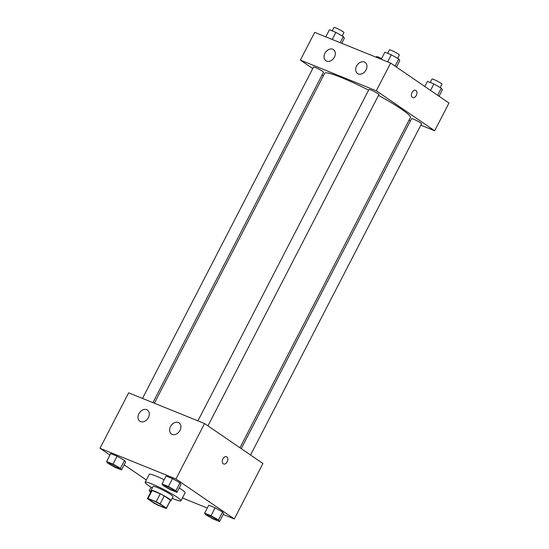 <?xml version="1.0" encoding="UTF-8"?>
<svg xmlns="http://www.w3.org/2000/svg" width="549" height="549" viewBox="0 0 549 549"><rect width="100%" height="100%" fill="white"/><g stroke="black" fill="none" stroke-linecap="round" stroke-linejoin="round"><path stroke-width="0.82" d="M151.407 501.189A7.844 0.844 27.3 0 1 149.973 499.83A7.844 0.844 27.3 0 1 157.33 502.678A7.844 0.844 27.3 0 1 163.918 507.022A7.844 0.844 27.3 0 1 159.004 505.382A7.844 0.844 27.3 0 1 151.407 501.189M157.748 505.114L165.867 508.401A10.651 1.146 27.3 0 0 166.409 508.312A10.651 1.146 27.3 0 0 166.388 508.12L160.15 503.852A10.651 1.146 27.3 0 0 156.136 501.738L148.024 498.451A10.651 1.146 27.3 0 0 147.475 498.54A10.651 1.146 27.3 0 0 147.496 498.732L153.734 503.001A10.651 1.146 27.3 0 0 157.748 505.114M156.136 501.738L160.226 493.812L152.107 490.531L148.024 498.451M147.475 498.54L151.565 490.621A10.651 1.146 27.3 0 1 152.107 490.531M160.226 493.812A10.651 1.146 27.3 0 1 164.24 495.925L160.15 503.852M166.409 508.312L170.499 500.386A10.651 1.146 27.3 0 0 170.478 500.201L164.24 495.925M170.327 500.722A11.206 1.201 -152.7 0 0 170.993 500.647A11.206 1.201 -152.7 0 0 165.688 496.673A11.206 1.201 -152.7 0 0 154.955 491.341A11.206 1.201 -152.7 0 0 151.071 490.36A11.206 1.201 -152.7 0 0 151.394 490.95M151.071 490.36L153.116 486.4A11.206 1.201 27.3 0 1 157 487.382A11.206 1.201 27.3 0 1 167.733 492.714A11.206 1.201 27.3 0 1 173.038 496.68L170.993 500.647M170.478 500.201L166.388 508.12M152.293 487.999A20.176 2.169 27.3 0 1 148.841 485.783A20.176 2.169 27.3 0 1 145.149 482.29A20.176 2.169 27.3 0 1 164.069 489.619A20.176 2.169 27.3 0 1 181.005 500.798A20.176 2.169 27.3 0 1 172.208 498.286M145.149 482.29L149.239 474.363A20.176 2.169 27.3 0 1 164.22 479.723M179.221 487.951A20.176 2.169 27.3 0 1 185.095 492.872L181.005 500.798M223.196 514.468L234.306 518.963L175.954 478.989L100.021 448.279L109.944 455.073M124.163 464.818L146.329 479.998M182.453 497.991L207.275 508.031M121.514 469.951L125.604 462.025L124.541 460.405L117.088 456.198L110.699 453.611L106.609 461.537L107.666 463.157L115.118 467.364L121.514 469.951L120.451 468.331L113.005 464.118L106.609 461.537M176.943 492.371L181.033 484.444L179.969 482.825L172.523 478.618L166.127 476.031L162.037 483.95L163.094 485.577L170.547 489.783L176.943 492.371L175.886 490.744L168.433 486.538L162.037 483.95M219.545 521.55L223.635 513.631L222.571 512.004L215.119 507.798L208.73 505.21L204.64 513.137L205.697 514.756L213.149 518.963L219.545 521.55L218.481 519.93L211.036 515.724L204.64 513.137M223.594 463.987A3.925 2.546 112 0 0 227.19 461.812A3.925 2.546 -68 0 1 223.594 463.987A3.925 2.546 -68 0 1 222.709 459.396A3.925 2.546 -68 0 1 226.538 456.713A3.925 2.546 -68 0 1 227.19 461.812A3.925 2.546 112 0 0 226.531 456.713M175.954 478.989L204.571 423.533L262.93 463.507L234.306 518.963M204.571 423.533L128.644 392.823L100.021 448.279M178.336 422.497A6.725 5.065 124.4 0 1 179.07 422.888A6.725 5.065 124.4 0 1 179.454 431.301A6.725 5.065 124.4 0 1 171.473 433.985A6.725 5.065 124.4 0 1 170.794 426.038A6.725 5.065 124.4 0 1 178.336 422.497M146.7 409.698A6.725 5.065 124.4 0 1 147.434 410.096A6.725 5.065 124.4 0 1 147.818 418.51A6.725 5.065 124.4 0 1 139.83 421.193A6.725 5.065 124.4 0 1 139.158 413.246A6.725 5.065 124.4 0 1 146.7 409.698M154.372 403.227L324.651 73.305A48.243 5.181 27.3 0 1 368.605 90.166M378.515 95.396A48.243 5.181 27.3 0 1 410.391 117.555L239.961 447.771M197.928 420.843L368.955 89.48A5.607 0.604 27.3 0 1 374.212 91.518A5.607 0.604 27.3 0 1 378.92 94.62L207.954 425.852M142.5 398.423L313.527 67.06A5.607 0.604 27.3 0 1 318.784 69.099A5.607 0.604 27.3 0 1 323.491 72.2L152.931 402.643M241.237 448.65L411.558 118.659A5.607 0.604 27.3 0 1 416.815 120.698A5.607 0.604 27.3 0 1 421.522 123.8L250.557 455.032M300.378 60.088L376.312 90.798L390.62 63.073L314.694 32.364L300.378 60.088L312.752 68.563M322.071 74.945L323.354 75.824M408.943 120.368L410.377 120.952M420.815 125.172L434.671 130.772L376.312 90.798M366.066 69.895A6.725 5.065 124.4 0 1 357.516 73.525A6.725 5.065 124.4 0 1 356.843 65.578A6.725 5.065 124.4 0 1 364.385 62.037A6.725 5.065 124.4 0 1 365.119 62.428A6.725 5.065 124.4 0 1 366.066 69.895M324.939 53.26A6.725 5.065 124.4 0 1 332.749 49.238A6.725 5.065 124.4 0 1 333.483 49.636A6.725 5.065 124.4 0 1 333.861 58.043A6.725 5.065 124.4 0 1 325.88 60.733A6.725 5.065 124.4 0 1 324.939 53.26M434.671 130.772L448.979 103.047L390.62 63.073M412.388 97.42A3.925 2.546 -68 0 1 411.928 92.747A3.925 2.546 -68 0 1 415.648 90.317A3.925 2.546 -68 0 1 416.533 94.908A3.925 2.546 -68 0 1 412.704 97.592A3.925 2.546 -68 0 1 412.388 97.42M412.704 97.592A3.925 2.546 112 0 0 416.533 94.908A3.925 2.546 112 0 0 415.648 90.317M376.25 57.261L376.573 56.629A5.607 0.604 27.3 0 1 381.603 58.551M439.056 96.247L442.391 89.789L441.334 88.169L433.882 83.963L427.486 81.376L424.837 86.509M441.334 88.169L437.656 95.293M433.882 83.963L430.546 90.42M430.231 82.48L432.001 79.049A5.607 0.604 27.3 0 1 437.258 81.087A5.607 0.604 27.3 0 1 441.966 84.189L440.229 87.545M341.725 43.296L344.36 38.19L343.303 36.57L335.851 32.357L329.455 29.776L325.804 36.858M343.303 36.57L340.154 42.664M335.851 32.357L332.193 39.439M332.2 30.881L333.97 27.45A5.607 0.604 27.3 0 1 339.227 29.488A5.607 0.604 27.3 0 1 343.935 32.59L342.199 35.946M396.453 67.067L399.789 60.61L398.732 58.983L391.279 54.776L384.883 52.189L381.232 59.271M398.732 58.983L395.054 66.106M391.279 54.776L387.621 61.859M387.628 53.301L389.406 49.87A5.607 0.604 27.3 0 1 394.656 51.901A5.607 0.604 27.3 0 1 399.363 55.01L397.634 58.366M151.119 491.485L149.211 490.717L150.584 492.515M151.016 487.21L149.211 490.717M207.11 514.77L207.097 514.804A5.607 0.604 27.3 0 1 207.11 514.77A5.607 0.604 27.3 0 1 212.367 516.808A5.607 0.604 27.3 0 1 217.075 519.91A5.607 0.604 27.3 0 1 217.061 519.93A5.607 0.604 27.3 0 1 213.547 518.771A5.607 0.604 27.3 0 1 208.119 515.772A5.607 0.604 27.3 0 1 207.097 514.804A5.607 0.604 27.3 0 1 212.353 516.842A5.607 0.604 27.3 0 1 217.054 519.944L217.075 519.91M223.635 513.631L222.571 512.004L218.481 519.93M222.571 512.004L215.119 507.798L211.036 515.724M215.119 507.798L208.73 505.21M109.066 463.205L109.079 463.171A5.607 0.604 27.3 0 1 109.079 463.171A5.607 0.604 27.3 0 1 114.336 465.209A5.607 0.604 27.3 0 1 119.044 468.311A5.607 0.604 27.3 0 1 119.03 468.324A5.607 0.604 27.3 0 1 115.516 467.172A5.607 0.604 27.3 0 1 110.088 464.173A5.607 0.604 27.3 0 1 109.066 463.205A5.607 0.604 27.3 0 1 114.322 465.236A5.607 0.604 27.3 0 1 119.023 468.345L119.044 468.311M125.604 462.025L124.541 460.405L120.451 468.331M124.541 460.405L117.088 456.198L113.005 464.118M117.088 456.198L110.699 453.611M164.494 485.625A5.607 0.604 27.3 0 1 169.751 487.656A5.607 0.604 27.3 0 1 174.452 490.765A5.607 0.604 27.3 0 1 170.945 489.584A5.607 0.604 27.3 0 1 165.517 486.592A5.607 0.604 27.3 0 1 164.494 485.625L164.508 485.591A5.607 0.604 27.3 0 1 164.508 485.591A5.607 0.604 27.3 0 1 169.765 487.629A5.607 0.604 27.3 0 1 174.472 490.731A5.607 0.604 27.3 0 1 174.458 490.744M181.033 484.444L179.969 482.825L175.886 490.744M179.969 482.825L172.523 478.618L168.433 486.538M172.523 478.618L166.127 476.031"/></g></svg>

